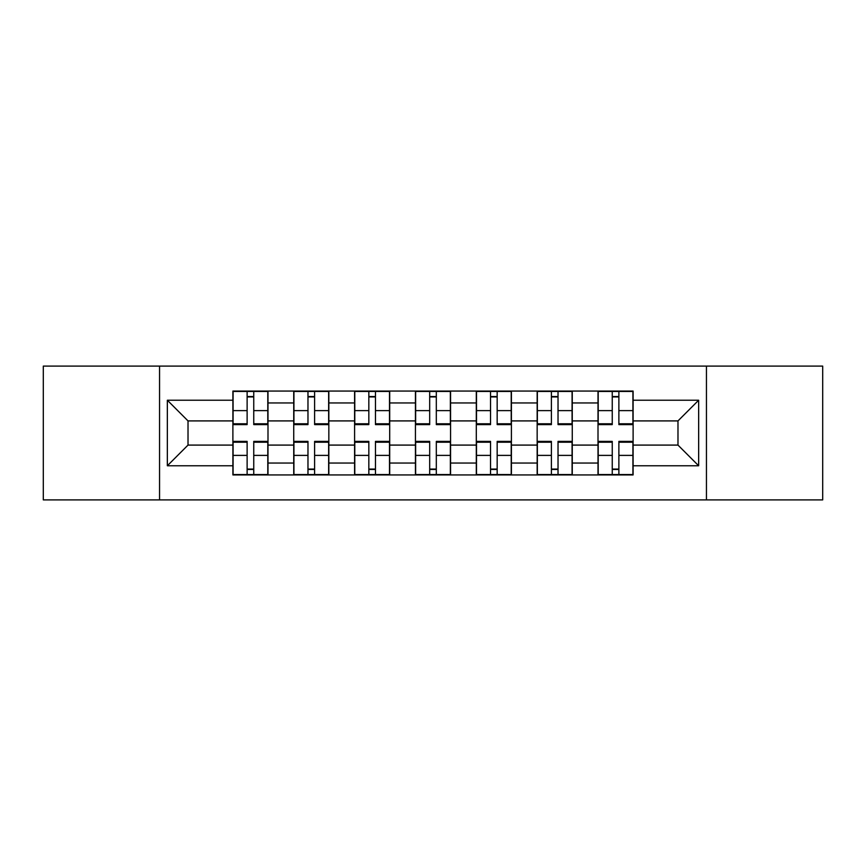 <?xml version="1.0" encoding="UTF-8"?>
<svg xmlns="http://www.w3.org/2000/svg" width="866" height="866" viewBox="0 0 866 866"><rect width="100%" height="100%" fill="white"/><g stroke="black" fill="none" stroke-linecap="round" stroke-linejoin="round"><path stroke-width="1.3" d="M706.45 499.899L822.7 499.899L822.7 366.101L43.3 366.101L43.3 499.899L706.45 499.899L706.45 366.101M293.736 474.936L293.736 402.961L267.995 402.961L267.995 474.936M267.995 402.961L267.995 391.064M293.736 402.961L293.736 391.064M328.842 391.064L328.842 474.936M354.595 474.936L354.595 391.064M389.7 391.064L389.7 474.936M415.442 474.936L415.442 391.064M450.558 391.064L450.558 474.936M476.3 474.936L476.3 391.064M511.405 391.064L511.405 474.936M537.158 474.936L537.158 391.064M572.264 391.064L572.264 474.936M598.005 474.936L598.005 391.064M598.005 445.092L572.264 445.092M537.158 445.092L511.405 445.092M476.3 445.092L450.558 445.092M415.442 445.092L389.7 445.092M354.595 445.092L328.842 445.092M293.736 445.092L267.995 445.092M598.005 420.908L572.264 420.908M537.158 420.908L511.405 420.908M476.3 420.908L450.558 420.908M415.442 420.908L389.7 420.908M354.595 420.908L328.842 420.908M293.736 420.908L267.995 420.908M188.019 445.092L232.889 445.092L232.889 420.908L188.019 420.908L188.019 445.092L167.344 465.767L167.344 400.233L232.889 400.233L232.889 420.908M633.111 420.908L633.111 445.092L677.981 445.092L677.981 420.908L633.111 420.908L633.111 391.064L232.889 391.064L232.889 400.233M633.111 400.233L698.656 400.233L698.656 465.767L633.111 465.767L633.111 445.092M232.889 445.092L232.889 474.936L633.111 474.936L633.111 465.767M232.889 465.767L167.344 465.767M159.55 499.899L159.55 366.101M253.749 469.08L247.124 469.08M247.124 396.92L253.749 396.92M314.607 469.08L307.971 469.08M307.971 396.92L314.607 396.92M375.465 469.08L368.829 469.08M368.829 396.92L375.465 396.92M436.312 469.08L429.688 469.08M429.688 396.92L436.312 396.92M497.171 469.08L490.535 469.08M490.535 396.92L497.171 396.92M558.029 469.08L551.393 469.08M551.393 396.92L558.029 396.92M618.876 469.08L612.251 469.08M612.251 396.92L618.876 396.92M167.344 400.233L188.019 420.908M677.981 445.092L698.656 465.767M677.981 420.908L698.656 400.233M253.749 424.611L253.749 391.454L267.8 391.454L267.8 424.611L253.749 424.611M247.124 396.531L253.749 396.531M253.749 391.454L233.084 391.454L233.084 424.611L247.124 424.611L247.124 391.454L241.462 391.454M247.124 441.389L247.124 474.546L233.084 474.546L233.084 441.389L247.124 441.389M253.749 469.469L247.124 469.469M247.124 474.546L267.8 474.546L267.8 441.389L253.749 441.389L253.749 474.546L259.41 474.546M314.607 424.611L314.607 391.454L328.647 391.454L328.647 424.611L314.607 424.611M307.971 396.531L314.607 396.531M314.607 391.454L293.931 391.454L293.931 424.611L307.971 424.611L307.971 391.454L302.321 391.454M375.465 424.611L375.465 391.454L389.505 391.454L389.505 424.611L375.465 424.611M368.829 396.531L375.465 396.531M375.465 391.454L354.789 391.454L354.789 424.611L368.829 424.611L368.829 391.454L363.179 391.454M307.971 441.389L307.971 474.546L293.931 474.546L293.931 441.389L307.971 441.389M314.607 469.469L307.971 469.469M307.971 474.546L328.647 474.546L328.647 441.389L314.607 441.389L314.607 474.546L320.268 474.546M368.829 441.389L368.829 474.546L354.789 474.546L354.789 441.389L368.829 441.389M375.465 469.469L368.829 469.469M368.829 474.546L389.505 474.546L389.505 441.389L375.465 441.389L375.465 474.546L381.116 474.546M436.312 424.611L436.312 391.454L450.363 391.454L450.363 424.611L436.312 424.611M429.688 396.531L436.312 396.531M436.312 391.454L415.637 391.454L415.637 424.611L429.688 424.611L429.688 391.454L424.026 391.454M497.171 424.611L497.171 391.454L511.211 391.454L511.211 424.611L497.171 424.611M490.535 396.531L497.171 396.531M497.171 391.454L476.495 391.454L476.495 424.611L490.535 424.611L490.535 391.454L484.884 391.454M558.029 424.611L558.029 391.454L572.069 391.454L572.069 424.611L558.029 424.611M551.393 396.531L558.029 396.531M558.029 391.454L537.353 391.454L537.353 424.611L551.393 424.611L551.393 391.454L545.732 391.454M429.688 441.389L429.688 474.546L415.637 474.546L415.637 441.389L429.688 441.389M436.312 469.469L429.688 469.469M429.688 474.546L450.363 474.546L450.363 441.389L436.312 441.389L436.312 474.546L441.974 474.546M490.535 441.389L490.535 474.546L476.495 474.546L476.495 441.389L490.535 441.389M497.171 469.469L490.535 469.469M490.535 474.546L511.211 474.546L511.211 441.389L497.171 441.389L497.171 474.546L502.821 474.546M551.393 441.389L551.393 474.546L537.353 474.546L537.353 441.389L551.393 441.389M558.029 469.469L551.393 469.469M551.393 474.546L572.069 474.546L572.069 441.389L558.029 441.389L558.029 474.546L563.679 474.546M618.876 424.611L618.876 391.454L632.916 391.454L632.916 424.611L618.876 424.611M612.251 396.531L618.876 396.531M618.876 391.454L598.2 391.454L598.2 424.611L612.251 424.611L612.251 391.454L606.59 391.454M612.251 441.389L612.251 474.546L598.2 474.546L598.2 441.389L612.251 441.389M618.876 469.469L612.251 469.469M612.251 474.546L632.916 474.546L632.916 441.389L618.876 441.389L618.876 474.546L624.538 474.546M537.158 402.961L511.405 402.961M476.3 402.961L450.558 402.961M415.442 402.961L389.7 402.961M354.595 402.961L328.842 402.961M598.005 402.961L572.264 402.961M537.158 463.039L511.405 463.039M476.3 463.039L450.558 463.039M415.442 463.039L389.7 463.039M354.595 463.039L328.842 463.039M293.736 463.039L267.995 463.039M598.005 463.039L572.264 463.039M253.749 423.788L267.8 423.788M253.749 410.614L267.8 410.614M233.084 423.788L247.124 423.788M233.084 410.614L247.124 410.614M247.124 442.212L233.084 442.212M247.124 455.386L233.084 455.386M267.8 442.212L253.749 442.212M267.8 455.386L253.749 455.386M314.607 423.788L328.647 423.788M314.607 410.614L328.647 410.614M293.931 423.788L307.971 423.788M293.931 410.614L307.971 410.614M375.465 423.788L389.505 423.788M375.465 410.614L389.505 410.614M354.789 423.788L368.829 423.788M354.789 410.614L368.829 410.614M307.971 442.212L293.931 442.212M307.971 455.386L293.931 455.386M328.647 442.212L314.607 442.212M328.647 455.386L314.607 455.386M368.829 442.212L354.789 442.212M368.829 455.386L354.789 455.386M389.505 442.212L375.465 442.212M389.505 455.386L375.465 455.386M436.312 423.788L450.363 423.788M436.312 410.614L450.363 410.614M415.637 423.788L429.688 423.788M415.637 410.614L429.688 410.614M497.171 423.788L511.211 423.788M497.171 410.614L511.211 410.614M476.495 423.788L490.535 423.788M476.495 410.614L490.535 410.614M558.029 423.788L572.069 423.788M558.029 410.614L572.069 410.614M537.353 423.788L551.393 423.788M537.353 410.614L551.393 410.614M429.688 442.212L415.637 442.212M429.688 455.386L415.637 455.386M450.363 442.212L436.312 442.212M450.363 455.386L436.312 455.386M490.535 442.212L476.495 442.212M490.535 455.386L476.495 455.386M511.211 442.212L497.171 442.212M511.211 455.386L497.171 455.386M551.393 442.212L537.353 442.212M551.393 455.386L537.353 455.386M572.069 442.212L558.029 442.212M572.069 455.386L558.029 455.386M618.876 423.788L632.916 423.788M618.876 410.614L632.916 410.614M598.2 423.788L612.251 423.788M598.2 410.614L612.251 410.614M612.251 442.212L598.2 442.212M612.251 455.386L598.2 455.386M632.916 442.212L618.876 442.212M632.916 455.386L618.876 455.386"/></g></svg>
